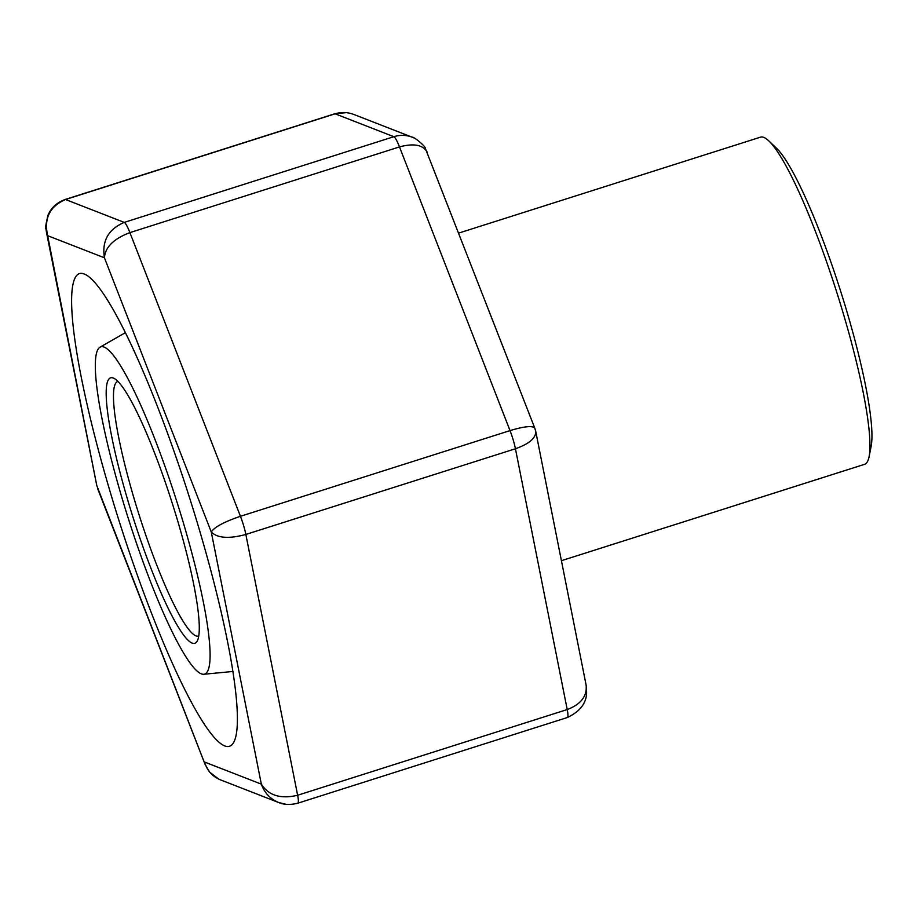 <?xml version="1.0" encoding="UTF-8"?>
<svg xmlns="http://www.w3.org/2000/svg" width="917" height="917" viewBox="0 0 917 917"><rect width="100%" height="100%" fill="white"/><g stroke="black" fill="none" stroke-linecap="round" stroke-linejoin="round"><path stroke-width="1.38" d="M561.41 560.7L864.513 464.346A171.662 25.665 -107.6 0 0 869.11 456.597L871.15 446.292A162.126 24.243 -107.6 0 0 846.529 310.336A162.126 24.243 -107.6 0 0 776.355 148.073L768.733 140.828A171.662 25.665 -107.6 0 0 760.502 137.16L458.787 233.067M869.11 456.597A171.662 25.665 -107.6 0 0 843.032 312.64A171.662 25.665 -107.6 0 0 768.733 140.828M117.903 381.472A133.515 19.968 -107.6 0 0 117.651 381.541A133.515 19.968 -107.6 0 0 139.075 514.827A133.515 19.968 -107.6 0 0 198.542 636.02A133.515 19.968 -107.6 0 0 198.783 635.928M177.462 520.134A139.235 20.816 -107.6 0 0 114.017 378.366A139.235 20.816 -107.6 0 0 132.862 516.798A139.235 20.816 -107.6 0 0 197.407 640.696A139.235 20.816 -107.6 0 0 177.462 520.134M183.228 522.381A171.662 25.665 -107.6 0 0 99.942 347.234A171.662 25.665 -107.6 0 0 128.242 518.265A171.662 25.665 -107.6 0 0 203.895 674.247A171.662 25.665 -107.6 0 0 183.228 522.381M125.32 332.733A177.738 26.582 -107.6 0 0 125.033 332.871L99.942 347.234M203.895 674.247L232.666 671.485A177.738 26.582 -107.6 0 0 232.987 671.439M84.169 273.977A247.957 37.081 -107.6 0 0 79.389 273.61A247.957 37.081 -107.6 0 0 119.164 521.154A247.957 37.081 -107.6 0 0 229.617 746.22A247.957 37.081 -107.6 0 0 194.289 512.89A247.957 37.081 -107.6 0 0 84.169 273.977M278.688 802.535L220.172 779.737C212.217 776.344 207.013 770.44 204.571 762.027L261.345 784.15C264.451 792.884 270.228 799.005 278.688 802.535L286.196 804.347M46.24 230.958L47.661 235.692C43.775 218.441 49.736 206.382 65.531 199.516L124.265 222.395C108.355 229.216 101.741 241.022 104.435 257.803L211.288 532.032L261.345 784.15C268.635 795.555 280.728 799.257 297.635 795.257L567.222 709.552C580.919 704.348 587.224 696.198 586.123 685.114L586.628 692.324C586.525 703.075 580.094 711.477 567.359 717.518L297.773 803.212A19.074 2.854 72.4 0 0 297.635 795.257L245.848 534.451C229.044 538.978 217.524 538.176 211.288 532.032C214.246 527.172 223.954 521.922 240.437 516.294L510.024 430.6C524.272 426.336 532.525 425.511 534.794 428.147L425.259 148.187C425.706 146.296 413.143 136.152 412.341 137.263L413.785 137.882M205.374 765.087L96.801 485.62L47.661 235.692L104.435 257.803C105.168 247.212 113.651 238.81 129.905 232.609L240.437 516.294A19.074 2.854 72.4 0 1 245.848 534.451L515.434 448.757C529.201 443.874 535.964 438.085 535.734 431.391L535.643 430.99M535.723 431.38L534.84 428.308M567.371 717.507A19.074 2.854 72.4 0 0 567.222 709.552L515.434 448.757A19.074 2.854 72.4 0 0 510.024 430.6L399.491 146.915C413.899 143.029 423.184 144.852 427.345 152.382M412.146 137.183L353.779 114.442C347.577 112.115 341.353 111.908 335.118 113.811L393.852 136.702A19.074 2.854 72.4 0 1 399.491 146.915L129.905 232.609A19.074 2.854 72.4 0 0 124.265 222.395L393.852 136.702C400.11 134.776 406.208 134.948 412.146 137.183L412.341 137.263M65.153 199.482L334.751 113.788A19.074 2.854 72.4 0 1 335.118 113.811L65.531 199.516A19.074 2.854 72.4 0 0 65.153 199.482C56.671 202.68 50.939 207.976 47.948 215.369C45.781 224.562 45.116 228.986 45.953 228.631L46.446 232.035M278.745 802.547C279.513 802.811 286.047 806.146 297.773 803.212M218.75 779.118L209.672 772.16L205.144 764.514M97.729 488.853L205.167 764.618M535.734 431.391L586.123 685.114M46.4 231.886L96.789 485.609M334.751 113.788L346.317 112.653"/></g></svg>
